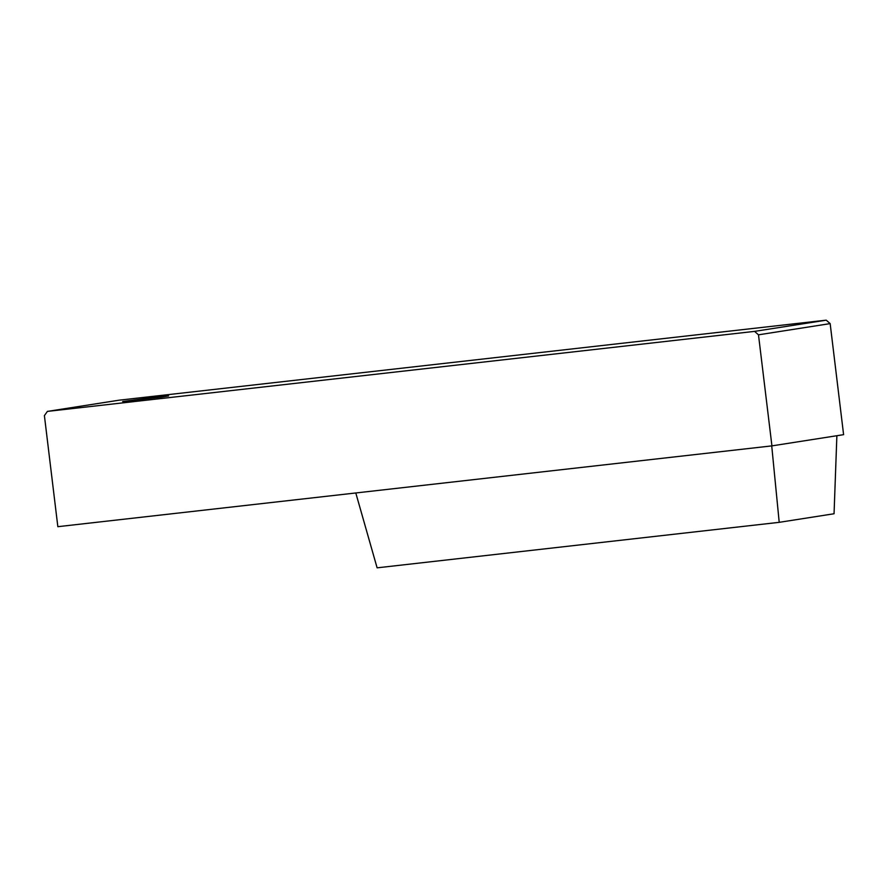 <?xml version="1.0" encoding="UTF-8"?>
<svg xmlns="http://www.w3.org/2000/svg" width="888" height="888" viewBox="0 0 888 888"><rect width="100%" height="100%" fill="white"/><g stroke="black" fill="none" stroke-linecap="round" stroke-linejoin="round"><path stroke-width="1.33" d="M47.408 411.399L44.4 415.617L57.842 526.684L771.927 445.876L758.485 334.82L754.556 331.379L47.408 411.399L119.081 400.188L826.229 320.168L754.556 331.379M758.485 334.82L830.158 323.609L843.6 434.665L771.927 445.876M830.158 323.609L826.229 320.168M155.411 397.202L168.609 395.959L161.783 397.058L122.655 401.52L155.411 397.202M836.873 435.719L834.054 513.752L779.209 522.333L771.728 445.898M355.788 492.962L377.111 567.832L779.209 522.333"/></g></svg>
